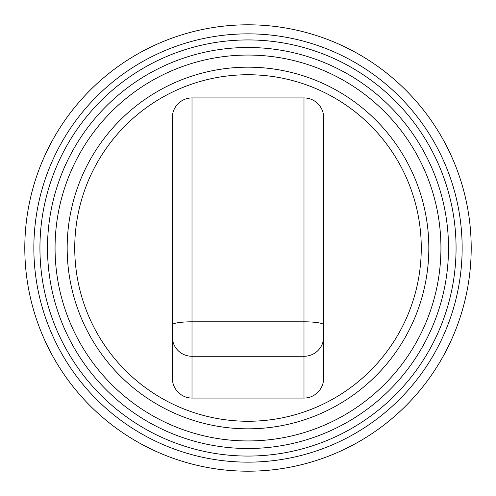 <?xml version="1.0" encoding="UTF-8"?>
<svg xmlns="http://www.w3.org/2000/svg" width="496" height="496" viewBox="0 0 496 496"><rect width="100%" height="100%" fill="white"/><g stroke="black" fill="none" stroke-linecap="round" stroke-linejoin="round"><path stroke-width="0.74" d="M248 421.265A173.265 173.265 0 0 0 421.265 248A173.265 173.265 0 0 0 248 74.735A173.265 173.265 0 0 0 74.735 248A173.265 173.265 0 0 0 248 421.265M248 67.171A180.829 180.829 0 0 0 67.171 248A180.829 180.829 0 0 0 248 428.829A180.829 180.829 0 0 0 428.829 248A180.829 180.829 0 0 0 248 67.171M47.498 248A200.502 200.502 0 0 0 248 448.502A200.502 200.502 0 0 0 448.502 248A200.502 200.502 0 0 0 248 47.498A200.502 200.502 0 0 0 47.498 248A200.502 200.502 0 0 1 248 47.498A200.502 200.502 0 0 1 448.502 248M39.934 248A208.066 208.066 0 0 0 248 456.066A208.066 208.066 0 0 0 456.066 248A208.066 208.066 0 0 0 248 39.934A208.066 208.066 0 0 0 39.934 248M33.852 248A214.148 214.148 0 0 0 248 462.148A214.148 214.148 0 0 0 462.148 248A214.148 214.148 0 0 0 248 33.852A214.148 214.148 0 0 0 33.852 248M248 471.2A223.2 223.2 0 0 0 471.2 248A223.2 223.2 0 0 0 248 24.8A223.2 223.2 0 0 0 24.8 248A223.2 223.2 0 0 0 248 471.2M323.659 324.843L323.659 117.595A19.673 19.673 0 0 0 303.992 97.929L303.992 321.805A19.673 3.038 0 0 1 323.659 324.843L323.659 378.101A19.976 19.673 90 0 1 303.992 398.071L192.008 398.071A19.976 19.673 90 0 1 172.341 378.101L172.341 117.595A19.673 19.673 0 0 1 192.008 97.929L303.992 97.929M55.062 248A192.938 192.938 0 0 0 248 440.938A192.938 192.938 0 0 0 440.938 248A192.938 192.938 0 0 0 248 55.062A192.938 192.938 0 0 0 55.062 248M303.992 398.071L303.992 356.289L192.008 356.289L192.008 321.805L303.992 321.805L303.992 356.289A19.673 19.375 0 0 0 323.659 336.914M192.008 398.071L192.008 356.289A19.673 19.375 180 0 1 172.341 336.914M172.341 324.843A19.673 3.038 180 0 1 192.008 321.805L192.008 97.929"/></g></svg>
